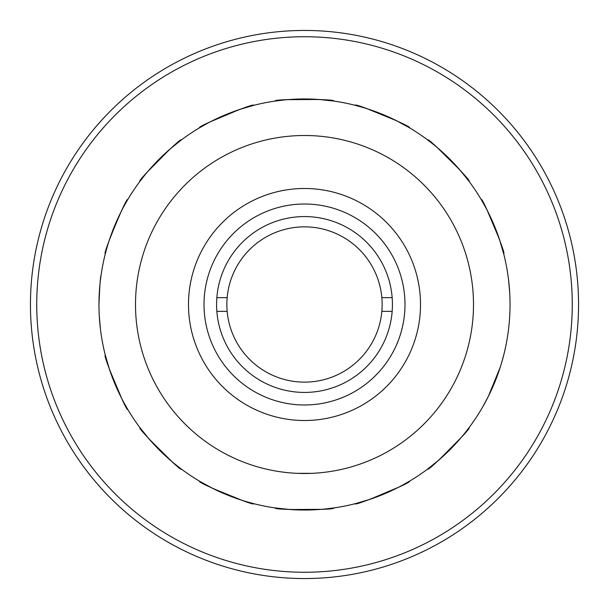<?xml version="1.0" encoding="UTF-8"?>
<svg xmlns="http://www.w3.org/2000/svg" width="609" height="609" viewBox="0 0 609 609"><rect width="100%" height="100%" fill="white"/><g stroke="black" fill="none" stroke-linecap="round" stroke-linejoin="round"><path stroke-width="0.91" d="M578.55 304.5A274.05 274.05 0 0 1 304.5 578.55A274.05 274.05 0 0 1 30.45 304.5A274.05 274.05 0 0 1 304.5 30.45A274.05 274.05 0 0 1 578.55 304.5A274.05 274.05 0 0 0 304.5 30.45A274.05 274.05 0 0 0 30.45 304.5M325.762 508.934L333.694 507.952C337.531 510.152 271.622 510.175 275.306 507.952L290.036 509.527L321.43 509.337M245.907 501.511L253.61 503.635C256.313 507.137 195.42 481.932 199.676 481.293L212.678 488.388L241.758 500.225M174.973 464.088L181.276 469.006C182.434 473.277 135.822 426.681 139.994 427.724L149.296 439.249L171.631 461.317M123.764 402.374L127.707 409.324C127.144 413.717 101.901 352.832 105.365 355.39L109.544 369.602L121.731 398.53M482.32 407.581L488.388 396.322L500.225 367.242M501.511 363.093L503.635 355.39M464.088 434.027L469.006 427.724C473.277 426.566 426.681 473.178 427.724 469.006L439.249 459.704L461.317 437.369M402.374 485.236L409.324 481.293C413.717 481.856 352.832 507.099 355.39 503.635L369.602 499.456L398.53 487.269M101.048 275.306C100.416 276.265 99.724 285.994 98.962 304.5A205.537 205.537 0 0 1 304.5 98.962A205.537 205.537 0 0 1 510.037 304.5A205.537 205.537 0 0 1 304.5 510.037A205.537 205.537 0 0 1 98.962 304.5L99.046 310.445M99.297 316.238L100.455 329.225M100.767 331.677L101.048 333.694M105.875 251.646L105.365 253.61C101.863 256.313 127.068 195.42 127.707 199.676M144.912 174.973L139.994 181.276C135.723 182.434 182.319 135.822 181.276 139.994L169.751 149.296L147.683 171.631M206.626 123.764L199.676 127.707C195.283 127.144 256.168 101.901 253.61 105.365L239.398 109.544L210.47 121.731M283.238 100.066L275.306 101.048C271.469 98.848 337.378 98.825 333.694 101.048L318.964 99.473L287.57 99.663M363.093 107.488L355.39 105.365C352.687 101.863 413.58 127.068 409.324 127.707L396.322 120.612L367.242 108.775M434.027 144.912L427.724 139.994C426.566 135.723 473.178 182.319 469.006 181.276L459.704 169.751L437.369 147.683M485.236 206.626L481.293 199.676C481.856 195.283 507.099 256.168 503.635 253.61L499.456 239.398L487.269 210.47M98.962 304.5A205.537 205.537 0 0 1 304.5 98.962A205.537 205.537 0 0 1 510.037 304.5L509.954 298.555M509.703 292.762L508.545 279.775M508.233 277.323L507.952 275.306M216.576 304.5A87.924 87.924 0 0 1 304.5 216.576A87.924 87.924 0 0 1 392.424 304.5A87.924 87.924 0 0 1 304.5 392.424A87.924 87.924 0 0 1 216.576 304.5M216.842 311.351L227.157 311.351A77.647 77.647 0 0 1 304.5 226.852A77.647 77.647 0 0 1 381.843 311.351L392.158 311.351M227.157 297.649L216.842 297.649M392.158 297.649L381.843 297.649M381.843 311.351A77.647 77.647 0 0 1 227.157 311.351M297.192 473.338L311.808 473.338M473.498 304.5A168.998 168.998 0 0 1 304.5 473.498A168.998 168.998 0 0 1 135.502 304.5A168.998 168.998 0 0 1 304.5 135.502A168.998 168.998 0 0 1 473.498 304.5M420.514 304.5A116.014 116.014 0 0 1 304.5 420.514A116.014 116.014 0 0 1 188.486 304.5A116.014 116.014 0 0 1 304.5 188.486A116.014 116.014 0 0 1 420.514 304.5M204.015 304.5A100.485 100.485 0 0 1 304.5 204.015A100.485 100.485 0 0 1 404.985 304.5A100.485 100.485 0 0 1 304.5 404.985A100.485 100.485 0 0 1 204.015 304.5M36.738 304.5A267.762 267.762 0 0 0 304.5 572.262A267.762 267.762 0 0 0 572.262 304.5A267.762 267.762 0 0 0 304.5 36.738A267.762 267.762 0 0 0 36.738 304.5"/></g></svg>
